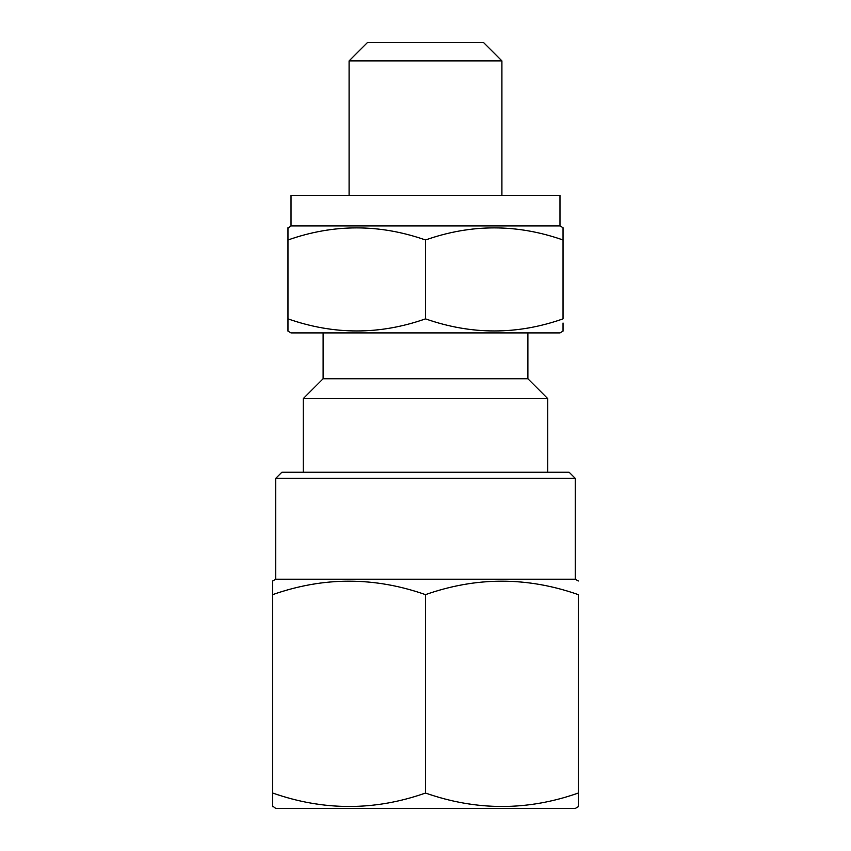 <?xml version="1.0" encoding="UTF-8"?>
<svg xmlns="http://www.w3.org/2000/svg" width="851" height="851" viewBox="0 0 851 851"><rect width="100%" height="100%" fill="white"/><g stroke="black" fill="none" stroke-linecap="round" stroke-linejoin="round"><path stroke-width="1.28" d="M272.682 797.664L272.682 793.036C323.742 810.96 374.685 810.96 425.5 793.036C476.56 810.96 527.503 810.96 578.318 793.036L578.318 806.684L575.265 808.45L275.735 808.45L272.682 806.067M275.735 478.358L575.265 478.358L569.149 472.252L281.851 472.252L275.735 478.358L275.735 579.223L272.682 580.988L272.682 806.684M575.265 478.358L575.265 579.223L275.735 579.223M272.682 590.009L272.682 594.636C323.497 576.712 374.44 576.712 425.5 594.636C476.315 576.712 527.258 576.712 578.318 594.636L578.318 795.419M575.265 579.223L578.318 580.988M287.968 228.249L291.021 225.93L559.979 225.93L563.032 227.696L563.032 318.859C517.312 334.986 471.465 334.986 425.5 318.859C379.769 334.986 333.932 334.986 287.968 318.859L287.968 331.145L291.021 332.911L559.979 332.911L563.032 331.145L563.032 323.018M287.968 227.696L287.968 239.982C333.688 223.856 379.535 223.856 425.5 239.982C471.231 223.856 517.068 223.856 563.032 239.982L563.032 235.823M559.979 225.93L559.979 195.368L291.021 195.368L291.021 225.93M501.909 195.368L501.909 60.889L349.091 60.889L349.091 195.368M349.091 60.889L367.43 42.55L483.57 42.55L501.909 60.889M323.114 332.911L323.114 378.748L527.886 378.748L527.886 332.911M323.114 378.748L303.243 398.619L547.757 398.619L527.886 378.748M547.757 472.252L547.757 398.619M303.243 472.252L303.243 398.619M287.968 323.018L287.968 235.823M425.5 239.982L425.5 318.859M425.5 793.036L425.5 594.636"/></g></svg>
